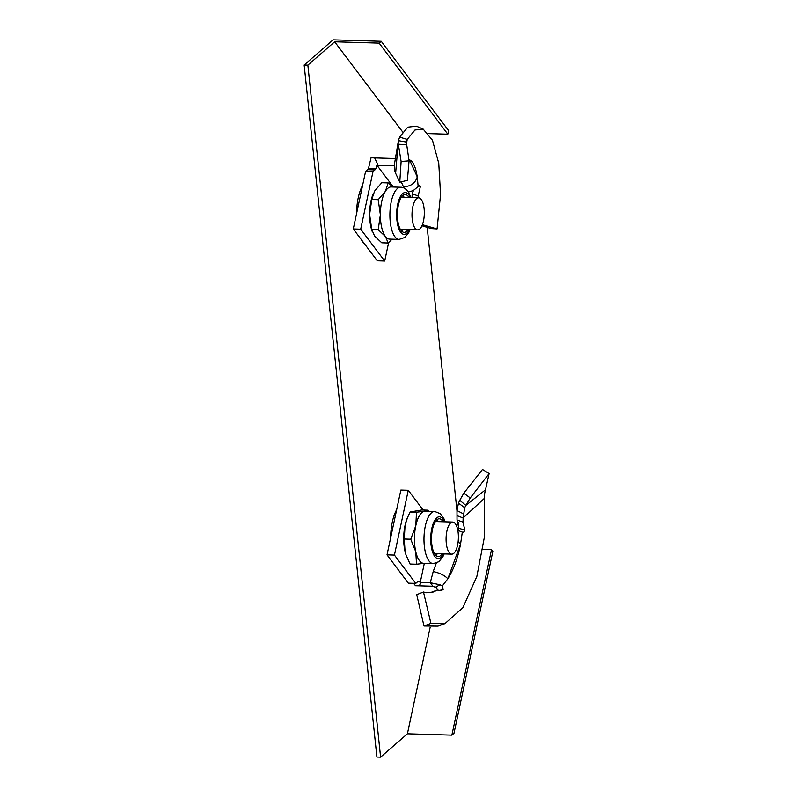 <?xml version="1.0" encoding="UTF-8"?>
<svg xmlns="http://www.w3.org/2000/svg" width="797" height="797" viewBox="0 0 797 797"><rect width="100%" height="100%" fill="white"/><g stroke="black" fill="none" stroke-linecap="round" stroke-linejoin="round"><path stroke-width="1.2" d="M402.764 132.073L334.67 41.793L379.143 43.128L381.245 41.295L333.076 39.85L304.165 65.035L376.901 757.04L380.607 757.15L407.406 733.798L430.151 627.349M457.528 528.969L458.773 527.883L458.185 522.264M456.98 510.797L427.182 227.354M334.67 41.793L307.871 65.145L380.607 757.15M362.585 185.432A33.105 12.672 91.7 0 0 356.548 213.696M361.42 239.758A33.105 12.672 91.7 0 0 364.508 243.852M390.63 537.935A33.105 12.672 -88.3 0 1 396.667 509.672M407.406 733.798L451.879 735.133L453.981 733.3L492.835 551.474L491.5 549.711L482.872 549.452M304.165 65.035L307.871 65.145M381.245 41.295L448.601 130.598L447.824 134.195L428.567 133.617M379.143 43.128L447.824 134.195M451.879 735.133L491.5 549.711M421.244 199.459A16.05 6.147 91.7 0 0 418.644 197.815A16.05 6.147 91.7 0 0 412.278 210.139A16.05 6.147 91.7 0 0 415.088 228.261A16.05 6.147 91.7 0 0 417.688 229.905A16.05 6.147 91.7 0 0 424.044 217.581A16.05 6.147 91.7 0 0 421.244 199.459M406.311 144.705L407.227 139.395L399.596 137.134L398.41 140.69L395.621 173.268L399.775 182.214L407.377 180.341L409.07 160.845L406.321 142.035L407.227 139.395L414.988 129.991L423.167 129.094L432.472 140.232L438.768 163.325L440.552 194.598L437.075 228.948L431.217 228.57L421.972 225.77M422.41 224.714L437.075 228.948M413.454 190.493L412.188 193.83L412.059 197.616M412.188 193.83L418.186 195.913L418.116 197.795M408.861 159.769L409.588 159.928C413.075 161.243 415.635 166.912 417.269 176.914L418.166 186.558L419.85 185.502L420.378 186.518L418.186 195.913M418.166 186.558L413.215 190.622L408.453 192.017M367.517 169.691L374.929 169.91A8.03 3.068 91.7 0 0 375.925 168.516L368.513 168.297A8.03 3.068 91.7 0 1 367.517 169.691L365.594 171.365L353.29 228.968L377.29 260.798L384.702 261.027L388.637 242.617M353.29 228.968L360.702 229.197L384.702 261.027M365.594 171.365L373.006 171.584L360.702 229.197M374.929 169.91L373.006 171.584M368.513 168.297L371.053 157.806L374.66 157.926L378.137 165.278L376.931 165.228L375.925 168.516M374.66 157.926L395.382 158.543M378.137 165.278L394.196 165.756M395.621 173.268L394.625 170.757L394.256 165.338L398.41 140.651L406.321 142.035M399.775 182.214L401.12 161.492L409.07 160.845M406.301 144.665L398.351 144.237L401.12 161.492M399.596 137.134L407.775 127.151L416.403 126.175L423.167 129.094M401.25 181.846L403.372 186.598C410.555 186.637 415.187 183.41 417.269 176.914L409.588 159.928L408.981 161.851M403.372 186.598L404.089 188.082M393.359 187.026L376.931 165.228M392.034 239.17L388.229 243.005L385.369 236.43A26.082 9.982 -88.3 0 1 380.368 214.772A26.082 9.982 -88.3 0 1 385.369 191.37L388.219 182.921L381.773 182.732L374.62 191.051L371.771 199.499L378.206 199.688L385.369 191.37A26.082 9.982 91.7 0 1 391.158 186.956L400.692 187.245A26.082 9.982 91.7 0 0 390.351 207.27A26.082 9.982 91.7 0 0 394.904 236.719A26.082 9.982 91.7 0 0 399.128 239.389L404.796 237.466L408.692 232.734L410.126 229.675M408.991 197.526A18.919 7.243 91.7 0 0 408.303 196.48A18.919 7.243 91.7 0 0 405.245 194.548A18.919 7.243 91.7 0 0 397.743 209.073A18.919 7.243 91.7 0 0 401.05 230.433A18.919 7.243 91.7 0 0 404.109 232.365A18.919 7.243 91.7 0 0 408.024 229.616M401.758 231.24A18.919 7.243 91.7 0 0 403.252 229.476M404.218 197.387A18.919 7.243 91.7 0 0 403.531 196.341A18.919 7.243 91.7 0 0 402.824 195.534M388.229 243.005L381.783 242.806L374.62 236.111L371.771 229.536L378.216 229.725L380.368 214.772L378.206 199.688M371.771 229.536L369.619 214.453L371.771 199.499M393.06 187.016L388.219 182.921M399.128 239.389L389.594 239.1A26.082 9.982 -88.3 0 1 385.369 236.43L378.216 229.725M373.096 194.109A26.082 9.982 91.7 0 0 373.016 194.329A26.082 9.982 91.7 0 0 369.619 214.453A26.082 9.982 91.7 0 0 371.92 230.652L372.338 231.877M457.578 545.178A16.05 6.147 91.7 0 0 452.726 522.055A16.05 6.147 91.7 0 0 446.908 531.031A16.05 6.147 91.7 0 0 451.76 554.144A16.05 6.147 91.7 0 0 457.578 545.178M485.194 490.025L465.856 505.378L470.26 497.936L489.129 473.557L484.586 493.791L484.417 536.959L476.865 576.41L462.918 607.623L444.925 623.633L430.938 623.393L423.994 626.004L416.731 594.672L423.486 592.012L430.938 623.393M458.464 503.146L464.711 507.699L465.856 505.378L459.769 500.307L458.464 503.146L456.99 510.558L457.03 520.023L463.037 522.105L464.761 530.005C464.302 531.868 463.495 532.565 462.33 532.097L460.556 544.052C457.936 557.77 453.702 569.357 447.854 578.801L442.385 585.855L443.162 589.451L441.249 590.617L437.324 590.059L430.011 592.779M437.324 590.059L433.468 591.962L426.515 592.739L423.486 592.012M442.385 585.855L439.994 584.789L435.371 587.269L436.726 587.837L437.443 590.119M458.126 541.811L460.556 544.052L447.854 578.801C444.796 575.464 439.914 573.043 433.209 571.549L430.28 582.707L432.95 586.243L435.371 587.269M432.95 586.243L419.102 585.825L421.454 582.438L430.28 582.707L439.994 584.789M419.102 585.825L415.506 585.725L413.583 583.314M423.167 510.03L408.273 490.285L400.861 490.055L387.013 554.871L408.353 583.165L415.765 583.384L417.688 581.71A8.03 3.068 91.7 0 1 418.724 581.282A8.03 3.068 91.7 0 1 418.774 581.282L420.248 582.418L424.323 563.359M421.454 582.438L420.248 582.418M387.013 554.871L394.425 555.091L415.765 583.384M408.273 490.285L394.425 555.091M462.609 532.257L457.817 530.324M457.03 520.023L458.853 528.341L457.448 530.633M457.05 515.689L463.107 517.96L463.037 522.105M464.711 507.699L463.107 517.96L484.646 498.115M459.769 500.307L463.804 493.204L470.26 497.936M463.804 493.204L482.484 469.453L489.129 473.557M441.478 624.559L438.021 626.133L423.994 626.004M436.318 563.12L433.209 571.549M407.496 517.572L405.035 525.452A26.082 9.982 91.7 0 1 407.088 518.568L410.076 512.003L416.522 512.192L415.785 525.771A26.082 9.982 91.7 0 0 415.785 551.783L410.744 539.22L404.298 539.031L405.035 551.464A26.082 9.982 91.7 0 0 406.002 554.891A26.082 9.982 91.7 0 0 406.062 555.071M445.164 521.826L443.929 518.708L440.293 513.706L434.763 511.485A26.082 9.982 91.7 0 0 425.319 526.06A26.082 9.982 91.7 0 0 433.209 563.628L423.665 563.34A26.082 9.982 -88.3 0 1 415.785 551.783L416.522 564.226L424.452 563.28M443.062 521.766A18.919 7.243 91.7 0 0 439.326 518.787A18.919 7.243 91.7 0 0 432.472 529.357A18.919 7.243 91.7 0 0 438.191 556.605A18.919 7.243 91.7 0 0 442.106 553.855M438.3 521.627A18.919 7.243 91.7 0 0 436.905 519.774M406.002 554.891L410.076 564.037L416.522 564.226M406.091 555.16L405.035 551.464A26.082 9.982 91.7 0 1 405.035 525.452L404.298 539.031M416.522 512.192L424.442 511.256A26.082 9.982 -88.3 0 0 415.785 525.771L410.744 539.22M434.763 511.485L425.229 511.196A26.082 9.982 -88.3 0 0 424.442 511.256L428.069 510.18L428.676 511.295M410.076 512.003L421.633 509.98L428.069 510.18M435.839 555.479A18.919 7.243 91.7 0 0 437.334 553.716M418.714 185.87L420.378 186.518M410.286 197.566A20.921 8.01 91.7 0 0 408.682 194.687A20.921 8.01 91.7 0 0 397.723 204.241A20.921 8.01 91.7 0 0 400.662 232.226A20.921 8.01 91.7 0 0 409.329 229.656M438.858 590.657L443.162 589.451M458.853 528.341L464.761 530.005M456.99 510.558L463.266 513.756M444.367 521.806A20.921 8.01 91.7 0 0 431.805 528.481A20.921 8.01 91.7 0 0 433.359 554.074A20.921 8.01 91.7 0 0 443.401 553.895M418.644 197.815L401.329 197.297M417.688 229.905L400.363 229.387M400.692 187.245C403.083 187.126 405.534 188.52 408.044 191.429L411.083 197.586M452.726 522.055L435.411 521.537M451.76 554.144L434.445 553.626M444.925 623.633L438.021 626.133M433.209 563.628L438.878 561.706L442.773 556.973L444.198 553.915"/></g></svg>
